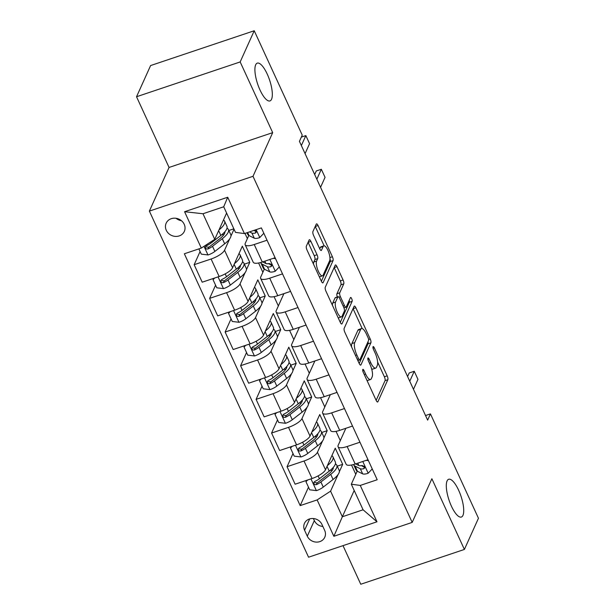 <?xml version="1.0" encoding="UTF-8"?>
<svg xmlns="http://www.w3.org/2000/svg" width="615" height="615" viewBox="0 0 615 615"><rect width="100%" height="100%" fill="white"/><g stroke="black" fill="none" stroke-linecap="round" stroke-linejoin="round"><path stroke-width="0.92" d="M362.75 369.523A2.137 0.676 71.4 0 0 363.219 372.236L376.134 400.327A3.06 0.961 71.4 0 0 377.664 401.995A3.06 0.961 71.4 0 0 377.902 401.741L387.842 379.701A3.06 0.961 71.4 0 0 387.181 375.834L374.258 347.744A2.137 0.676 71.4 0 0 373.19 346.576A2.137 0.676 71.4 0 0 373.021 346.752A2.137 0.676 71.4 0 0 373.482 349.458L375.158 353.095A9.779 3.09 71.4 0 1 377.279 365.471L376.457 367.309A9.779 3.09 71.4 0 1 375.68 368.124A9.779 3.09 71.4 0 1 370.799 362.765L369.123 359.129A2.137 0.676 71.4 0 0 368.054 357.961A2.137 0.676 71.4 0 0 367.885 358.138A2.137 0.676 71.4 0 0 368.354 360.844L370.022 364.48A9.779 3.09 71.4 0 1 372.144 376.857L371.322 378.694A9.779 3.09 71.4 0 1 370.545 379.509A9.779 3.09 71.4 0 1 365.664 374.158L363.988 370.522A2.137 0.676 71.4 0 0 362.919 369.346A2.137 0.676 71.4 0 0 362.75 369.523M271.546 99.269A19.926 6.288 71.4 0 0 268.463 76.967A19.926 6.288 71.4 0 0 257.27 63.137A19.926 6.288 71.4 0 0 255.686 64.79A19.926 6.288 71.4 0 0 258.769 87.092A19.926 6.288 71.4 0 0 269.962 100.922A19.926 6.288 71.4 0 0 271.546 99.269M462.941 515.401A19.926 6.288 71.4 0 0 459.859 493.099A19.926 6.288 71.4 0 0 448.666 479.27A19.926 6.288 71.4 0 0 447.082 480.922A19.926 6.288 71.4 0 0 450.165 503.224A19.926 6.288 71.4 0 0 461.358 517.054A19.926 6.288 71.4 0 0 462.941 515.401M166.288 230.302A9.963 8.948 -155.7 0 0 175.406 236.406A9.963 8.948 -155.7 0 0 184.331 231.394A9.963 8.948 -155.7 0 0 184.208 224.283A9.963 8.948 -155.7 0 0 175.09 218.187A9.963 8.948 -155.7 0 0 166.165 223.199A9.963 8.948 -155.7 0 0 166.288 230.302M176.09 218.294A9.963 8.948 -155.7 0 0 181.44 220.708M310.898 241.395A3.06 0.961 71.4 0 0 309.376 239.719A3.06 0.961 71.4 0 0 309.13 239.973L306.347 246.161A3.06 0.961 71.4 0 0 307.008 250.028L321.353 281.224A3.06 0.961 71.4 0 0 322.883 282.9A3.06 0.961 71.4 0 0 323.121 282.646L333.061 260.599A3.06 0.961 71.4 0 0 332.4 256.732L318.047 225.536A3.06 0.961 71.4 0 0 316.525 223.868A3.06 0.961 71.4 0 0 316.279 224.121L312.912 231.586A3.06 0.961 71.4 0 0 313.581 235.453L319.715 248.806A3.06 0.961 71.4 0 0 321.245 250.482A3.06 0.961 71.4 0 0 321.484 250.228L323.159 246.523A8.18 2.583 71.4 0 1 323.805 245.846A8.18 2.583 71.4 0 1 328.395 251.52A8.18 2.583 71.4 0 1 329.663 260.668L323.121 275.174A8.18 2.583 71.4 0 1 322.468 275.851A8.18 2.583 71.4 0 1 317.878 270.177A8.18 2.583 71.4 0 1 316.617 261.029L317.701 258.615A3.06 0.961 71.4 0 0 317.04 254.748L310.898 241.395L308.1 242.333A3.06 0.961 71.4 0 0 308.084 242.302M272.691 132.64L240.173 61.938L254.233 30.75L150.606 65.559L136.538 96.747L169.056 167.449L149.376 211.106L253.003 176.305L272.691 132.64L169.056 167.449M343.009 545.643L360.767 584.25L464.394 549.441L431.876 478.739L412.188 522.404L253.003 176.305M464.394 549.441L478.462 518.253L430.454 413.887L425.534 415.54M254.233 30.75L302.234 135.115L299.428 141.358L427.64 420.122L430.454 413.887M344.162 328.379A3.06 0.961 71.4 0 0 344.823 332.246L359.175 363.442A3.06 0.961 71.4 0 0 360.697 365.118A3.06 0.961 71.4 0 0 360.944 364.864L370.876 342.824A3.06 0.961 71.4 0 0 370.215 338.957L355.87 307.761A3.06 0.961 71.4 0 0 354.34 306.086A3.06 0.961 71.4 0 0 354.102 306.339L344.162 328.379M340.264 322.337L325.919 291.141A3.06 0.961 71.4 0 1 325.25 287.267L335.19 265.226A3.06 0.961 71.4 0 1 335.436 264.973A3.06 0.961 71.4 0 1 336.959 266.649L343.101 280.002A3.06 0.961 71.4 0 1 343.762 283.869L339.734 292.809A3.06 0.961 71.4 0 0 340.395 296.676L344.469 305.532A3.06 0.961 71.4 0 0 345.991 307.2A3.06 0.961 71.4 0 0 346.237 306.947L350.435 297.645A2.137 0.676 71.4 0 1 350.604 297.468A2.137 0.676 71.4 0 1 351.803 298.952A2.137 0.676 71.4 0 1 352.134 301.342L342.032 323.751A3.06 0.961 71.4 0 1 341.786 324.005A3.06 0.961 71.4 0 1 340.264 322.337M324.659 530.345L321.937 524.426A9.656 8.671 -155.7 0 0 313.104 518.514A9.656 8.671 -155.7 0 0 304.456 523.373A9.656 8.671 -155.7 0 0 304.571 530.253L307.292 536.18A9.656 8.671 -155.7 0 0 316.125 542.092A9.656 8.671 -155.7 0 0 324.774 537.233A9.656 8.671 -155.7 0 0 324.659 530.345M149.376 211.106L308.561 557.213L412.188 522.404M354.194 490.478L342.355 516.754L363.081 509.789L351.311 484.205L360.259 485.427L377.21 479.738L261.375 227.904L244.432 233.592L235.484 232.37L223.714 206.778L202.988 213.743L214.75 239.327L226.597 213.059M360.259 485.427L376.987 521.789L333.853 536.28L317.132 499.918L330.586 491.162L338.073 474.549M308.484 487.195L300.189 505.607L317.132 499.918M300.189 505.607L184.354 253.772L201.297 248.083L184.577 211.721L227.711 197.238L244.432 233.592M240.173 61.938L136.538 96.747M339.349 471.728L342.678 464.34L335.244 448.181L325.512 469.76A12.454 3.805 -24.7 0 1 312.059 478.516L295.115 484.205L287.059 466.7L304.01 461.012A12.454 3.805 -24.7 0 0 317.463 452.256L322.591 440.878M330.586 491.162L342.355 516.754L333.853 536.28M244.985 233.408L247.376 238.62M258.592 263.005L262.866 272.291M274.082 296.676L278.349 305.955M289.565 330.34L293.839 339.626M305.055 364.011L309.322 373.29M320.538 397.674L324.805 406.961M336.021 431.346L340.295 440.624M351.511 465.009L355.778 474.296M200.09 251.527L194.148 264.696L211.099 259.007A12.454 3.805 -24.7 0 0 224.552 250.251L229.679 238.874M230.948 236.06L234.031 229.218M194.148 264.696L202.204 282.2L219.148 276.512A12.454 3.805 -24.7 0 0 232.601 267.756L242.333 246.177L249.767 262.336L244.347 264.158M215.573 285.191L209.638 298.367L226.581 292.671A12.454 3.805 -24.7 0 0 240.035 283.922L245.162 272.545M246.431 269.724L249.767 262.336M209.638 298.367L217.687 315.872L234.63 310.183A12.454 3.805 -24.7 0 0 248.083 301.427L257.816 279.848L265.25 296.007L259.83 297.829M231.063 318.862L225.121 332.031L242.064 326.342A12.454 3.805 -24.7 0 0 255.517 317.586L260.645 306.209M261.921 303.395L265.25 296.007M225.121 332.031L233.177 349.535L250.121 343.846A12.454 3.805 -24.7 0 0 263.574 335.09L273.306 313.512L280.74 329.671L275.312 331.493M246.546 352.526L240.603 365.702L257.554 360.006A12.454 3.805 -24.7 0 0 271.007 351.257L276.135 339.88M277.403 337.058L280.74 329.671M240.603 365.702L248.66 383.207L265.603 377.518A12.454 3.805 -24.7 0 0 279.056 368.762L288.789 347.183L296.222 363.342L290.803 365.164M262.028 386.197L256.094 399.366L273.037 393.677A12.454 3.805 -24.7 0 0 286.49 384.921L291.618 373.543M292.886 370.73L296.222 363.342M256.094 399.366L264.143 416.87L281.086 411.181A12.454 3.805 -24.7 0 0 294.539 402.425L304.271 380.846L311.705 397.006L306.285 398.827M277.519 419.861L271.576 433.037L288.52 427.34A12.454 3.805 -24.7 0 0 301.973 418.592L307.108 407.215M308.376 404.393L311.705 397.006M271.576 433.037L279.633 450.541L296.576 444.853A12.454 3.805 -24.7 0 0 310.029 436.096L319.762 414.518L327.195 430.677L321.768 432.499M323.859 438.065L327.195 430.677M357.2 471.144L351.311 484.205M345.853 428.294L338.189 445.291A12.454 3.805 -24.7 0 0 338.073 446.736A12.454 3.805 -24.7 0 0 347.137 446.521L359.952 442.216M330.363 394.63L322.698 411.627A12.454 3.805 -24.7 0 0 322.591 413.065A12.454 3.805 -24.7 0 0 331.654 412.857L344.469 408.552M314.88 360.959L307.216 377.956A12.454 3.805 -24.7 0 0 307.1 379.401A12.454 3.805 -24.7 0 0 316.171 379.186L328.979 374.881M299.397 327.295L291.733 344.292A12.454 3.805 -24.7 0 0 291.618 345.73A12.454 3.805 -24.7 0 0 300.681 345.522L313.496 341.217M283.907 293.624L276.243 310.621A12.454 3.805 -24.7 0 0 276.135 312.066A12.454 3.805 -24.7 0 0 285.199 311.851L298.014 307.546M264.289 269.139L260.76 276.958A12.454 3.805 -24.7 0 0 260.645 278.395A12.454 3.805 -24.7 0 0 269.716 278.188L282.523 273.883M248.798 235.468L245.277 243.286A12.454 3.805 -24.7 0 0 245.162 244.732A12.454 3.805 -24.7 0 0 254.226 244.516L267.041 240.211M342.678 464.34L337.258 466.162M293.001 453.532L287.059 466.7M338.073 446.736L346.13 464.24A12.454 3.805 -24.7 0 0 355.193 464.025L368.001 459.728M322.591 413.065L330.639 430.577A12.454 3.805 -24.7 0 0 339.711 430.362L352.518 426.057M307.1 379.401L315.157 396.906A12.454 3.805 -24.7 0 0 324.22 396.69L337.035 392.393M291.618 345.73L299.674 363.242A12.454 3.805 -24.7 0 0 308.738 363.027L321.545 358.722M276.135 312.066L284.184 329.571A12.454 3.805 -24.7 0 0 293.255 329.356L306.062 325.058M260.645 278.395L268.701 295.907A12.454 3.805 -24.7 0 0 277.765 295.692L290.58 291.387M245.162 244.732L253.219 262.236A12.454 3.805 -24.7 0 0 262.282 262.021L275.089 257.723M233.846 228.818L228.857 230.494M214.75 239.327L201.297 248.083M363.081 509.789L376.987 521.789M184.577 211.721L202.988 213.743M227.711 197.238L223.714 206.778M313.381 518.537L314.327 520.59A9.656 8.671 -155.7 0 0 322.883 526.478M366.986 380.424A9.779 3.09 71.4 0 0 367.739 380.447L370.545 379.509M371.606 368.792A9.779 3.09 71.4 0 0 372.875 369.062L375.68 368.124M376.149 400.357L385.044 380.647A3.06 0.961 71.4 0 0 384.375 376.772L377.625 362.097M362.22 328.595L353.064 308.699A3.06 0.961 71.4 0 0 353.048 308.661M359.191 363.48L368.078 343.762A3.06 0.961 71.4 0 0 368.024 341.679M358.607 358.822A2.137 0.676 71.4 0 0 359.675 359.99A2.137 0.676 71.4 0 0 359.844 359.813L368.57 340.464A2.137 0.676 71.4 0 0 368.108 337.758L366.34 333.93A9.779 3.09 71.4 0 0 361.459 328.571A9.779 3.09 71.4 0 0 360.682 329.386L354.724 342.609A9.779 3.09 71.4 0 0 356.846 354.986L358.607 358.822L357.254 359.275M361.459 328.571L358.66 329.517A9.779 3.09 71.4 0 0 357.884 330.324L360.682 329.386M351.572 346.929A9.779 3.09 71.4 0 1 351.918 343.547L357.884 330.324M337.328 296.976A3.06 0.961 71.4 0 1 336.928 293.747L340.964 284.807A3.06 0.961 71.4 0 0 340.295 280.94L334.16 267.587A3.06 0.961 71.4 0 0 334.145 267.556M340.279 322.368L349.335 302.288A2.137 0.676 71.4 0 0 349.189 300.412M335.552 302.08A8.18 2.583 71.4 0 0 336.812 311.228A8.18 2.583 71.4 0 0 341.41 316.902A8.18 2.583 71.4 0 0 342.055 316.225L344.362 311.113A3.06 0.961 71.4 0 0 343.693 307.246L339.626 298.39A3.06 0.961 71.4 0 0 338.096 296.714A3.06 0.961 71.4 0 0 337.858 296.968L335.552 302.08L332.746 303.018A8.18 2.583 71.4 0 0 332.431 305.309M338.219 317.878A8.18 2.583 71.4 0 0 338.604 317.847L341.41 316.902M338.096 296.714L335.298 297.652A3.06 0.961 71.4 0 0 335.052 297.906L337.858 296.968M332.746 303.018L335.052 297.906M313.496 264.135A8.18 2.583 71.4 0 1 313.811 261.975L314.903 259.553A3.06 0.961 71.4 0 0 314.242 255.686L308.1 242.333M319.339 276.835A8.18 2.583 71.4 0 0 319.669 276.796L322.468 275.851M323.805 245.846L321.007 246.784A8.18 2.583 71.4 0 0 320.354 247.461L323.159 246.523M319.731 248.844L320.354 247.461M324.136 245.8L315.249 226.481A3.06 0.961 71.4 0 0 315.234 226.443M321.368 281.255L330.263 261.544A3.06 0.961 71.4 0 0 329.978 258.654M307.615 480.007L305.97 481.73L309.691 489.809L316.525 490.624A8.249 2.522 -24.7 0 0 323.267 487.095L333.076 479.477A23.824 7.288 -24.7 0 0 339.157 470.306L336.805 465.186A23.824 7.288 -24.7 0 0 335.406 463.871M332.238 470.39A19.772 6.05 -24.7 0 0 330.186 470.36M327.388 465.609A23.824 7.288 -24.7 0 0 332.969 456.837A23.824 7.288 -24.7 0 0 331.862 455.684M332.969 456.837L335.321 461.957A23.824 7.288 155.3 0 1 329.233 471.128L319.423 478.747A8.249 2.522 155.3 0 1 314.857 481.414L313.842 482.383L313.942 483.905L314.872 484.689L316.348 484.651A8.249 2.522 -24.7 0 0 320.915 481.976L330.716 474.357A23.824 7.288 -24.7 0 0 336.805 465.186M333.284 467.4A19.772 6.05 155.3 0 1 328.079 474.488L318.27 482.106A4.205 1.284 155.3 0 1 317.156 482.852L314.972 482.637M305.97 481.73L306.593 480.353M372.236 468.938L368.062 473.312A8.249 2.522 155.3 0 1 362.673 473.858L357.461 471.282A23.824 7.288 155.3 0 1 356.093 469.983L353.74 464.871A23.824 7.288 -24.7 0 0 355.109 466.17L360.313 468.745A8.249 2.522 -24.7 0 0 363.68 468.745L364.587 468.023L364.464 466.547L362.189 465.517A8.249 2.522 155.3 0 1 358.829 465.509L355.578 463.902M368.416 460.627L366.133 460.351M363.68 468.745L364.487 466.954A4.205 1.284 155.3 0 1 363.765 466.831L361.389 465.655M409.751 381.231L414.249 371.268L417.962 379.347L413.472 389.31M414.249 371.268L409.206 372.959L407.591 376.534M292.133 446.344L290.488 448.066L294.201 456.146L301.043 456.953A8.249 2.522 -24.7 0 0 307.784 453.424L317.586 445.806A23.824 7.288 -24.7 0 0 323.675 436.635L321.322 431.522A23.824 7.288 -24.7 0 0 319.923 430.208M316.756 436.719A19.772 6.05 -24.7 0 0 314.703 436.696M311.905 431.938A23.824 7.288 -24.7 0 0 317.478 423.166A23.824 7.288 -24.7 0 0 316.379 422.013M317.478 423.166L319.831 428.286A23.824 7.288 155.3 0 1 313.75 437.457L303.941 445.076A8.249 2.522 155.3 0 1 299.374 447.751L298.36 448.712L298.46 450.241L299.382 451.018L300.858 450.98A8.249 2.522 -24.7 0 0 305.424 448.312L315.234 440.694A23.824 7.288 -24.7 0 0 321.322 431.522M317.794 433.736A19.772 6.05 155.3 0 1 312.589 440.824L302.788 448.443A4.205 1.284 155.3 0 1 301.665 449.188L299.49 448.973M290.488 448.066L291.11 446.682M276.642 412.673L274.997 414.395L278.718 422.474L285.56 423.289A8.249 2.522 -24.7 0 0 292.294 419.761L302.103 412.142A23.824 7.288 -24.7 0 0 308.192 402.971L305.832 397.851A23.824 7.288 -24.7 0 0 304.44 396.537M301.265 403.056A19.772 6.05 -24.7 0 0 299.213 403.025M296.415 398.274A23.824 7.288 -24.7 0 0 301.996 389.503A23.824 7.288 -24.7 0 0 300.889 388.349M301.996 389.503L304.348 394.622A23.824 7.288 155.3 0 1 298.26 403.794L288.458 411.412A8.249 2.522 155.3 0 1 283.884 414.079L282.877 415.048L282.969 416.57L283.899 417.354L285.375 417.316A8.249 2.522 -24.7 0 0 289.942 414.641L299.751 407.022A23.824 7.288 -24.7 0 0 305.832 397.851M302.311 400.065A19.772 6.05 155.3 0 1 297.107 407.153L287.297 414.771A4.205 1.284 155.3 0 1 286.183 415.517L283.999 415.302M274.997 414.395L275.62 413.019M261.16 379.009L259.515 380.731L263.235 388.811L270.07 389.618A8.249 2.522 -24.7 0 0 276.812 386.089L286.621 378.471A23.824 7.288 -24.7 0 0 292.702 369.3L290.349 364.188A23.824 7.288 -24.7 0 0 288.95 362.873M285.783 369.384A19.772 6.05 -24.7 0 0 283.73 369.361M280.932 364.603A23.824 7.288 -24.7 0 0 286.513 355.831A23.824 7.288 -24.7 0 0 285.406 354.678M286.513 355.831L288.865 360.951A23.824 7.288 155.3 0 1 282.777 370.122L272.968 377.741A8.249 2.522 155.3 0 1 268.401 380.416L267.387 381.377L267.487 382.907L268.417 383.683L269.893 383.645A8.249 2.522 -24.7 0 0 274.459 380.977L284.261 373.359A23.824 7.288 -24.7 0 0 290.349 364.188M286.828 366.402A19.772 6.05 155.3 0 1 281.624 373.49L271.815 381.108A4.205 1.284 155.3 0 1 270.7 381.854L268.517 381.638M259.515 380.731L260.137 379.347M245.677 345.338L244.032 347.06L247.745 355.139L254.587 355.954A8.249 2.522 -24.7 0 0 261.329 352.426L271.13 344.807A23.824 7.288 -24.7 0 0 277.219 335.636L274.867 330.516A23.824 7.288 -24.7 0 0 273.467 329.202M270.3 335.721A19.772 6.05 -24.7 0 0 268.248 335.69M265.449 330.939A23.824 7.288 -24.7 0 0 271.023 322.168A23.824 7.288 -24.7 0 0 269.924 321.015M271.023 322.168L273.375 327.288A23.824 7.288 155.3 0 1 267.294 336.459L257.485 344.077A8.249 2.522 155.3 0 1 252.919 346.745L251.904 347.713L252.004 349.235L252.926 350.02L254.402 349.981A8.249 2.522 -24.7 0 0 258.969 347.306L268.778 339.688A23.824 7.288 -24.7 0 0 274.867 330.516M271.338 332.73A19.772 6.05 155.3 0 1 266.134 339.818L256.332 347.437A4.205 1.284 155.3 0 1 255.21 348.182L253.034 347.967M244.032 347.06L244.655 345.684M230.187 311.674L228.542 313.396L232.262 321.476L239.104 322.283A8.249 2.522 -24.7 0 0 245.839 318.755L255.648 311.136A23.824 7.288 -24.7 0 0 261.736 301.965L259.376 296.853A23.824 7.288 -24.7 0 0 257.985 295.538M254.81 302.05A19.772 6.05 -24.7 0 0 252.757 302.026M249.959 297.268A23.824 7.288 -24.7 0 0 255.54 288.496A23.824 7.288 -24.7 0 0 254.433 287.343M255.54 288.496L257.893 293.616A23.824 7.288 155.3 0 1 251.804 302.788L242.003 310.406A8.249 2.522 155.3 0 1 237.428 313.081L236.421 314.042L236.514 315.572L237.444 316.348L238.92 316.31A8.249 2.522 -24.7 0 0 243.486 313.642L253.295 306.024A23.824 7.288 -24.7 0 0 259.376 296.853M255.855 299.067A19.772 6.05 155.3 0 1 250.651 306.155L240.842 313.773A4.205 1.284 155.3 0 1 239.727 314.519L237.544 314.303M228.542 313.396L229.164 312.013M214.704 278.003L213.059 279.725L216.78 287.805L223.614 288.62A8.249 2.522 -24.7 0 0 230.356 285.091L240.165 277.473A23.824 7.288 -24.7 0 0 246.246 268.301L243.894 263.182A23.824 7.288 -24.7 0 0 242.495 261.867M239.327 268.386A19.772 6.05 -24.7 0 0 237.275 268.355M234.476 263.604A23.824 7.288 -24.7 0 0 240.058 254.833A23.824 7.288 -24.7 0 0 238.951 253.68M240.058 254.833L242.41 259.953A23.824 7.288 155.3 0 1 236.321 269.124L226.512 276.742A8.249 2.522 155.3 0 1 221.946 279.41L220.931 280.379L221.031 281.901L221.961 282.685L223.429 282.646A8.249 2.522 -24.7 0 0 228.004 279.971L237.805 272.353A23.824 7.288 -24.7 0 0 243.894 263.182M240.373 265.396A19.772 6.05 155.3 0 1 235.168 272.483L225.359 280.102A4.205 1.284 155.3 0 1 224.244 280.847L222.061 280.632M213.059 279.725L213.682 278.349M279.325 266.933L275.151 271.307A8.249 2.522 155.3 0 1 269.762 271.853L264.55 269.278A23.824 7.288 155.3 0 1 263.182 267.979L260.829 262.866A23.824 7.288 -24.7 0 0 262.198 264.166L267.402 266.741A8.249 2.522 -24.7 0 0 270.769 266.741L271.676 266.018L271.553 264.542L269.278 263.512A8.249 2.522 155.3 0 1 265.918 263.504L262.667 261.898M275.505 258.623L273.221 258.346M270.769 266.741L271.576 264.95A4.205 1.284 155.3 0 1 270.854 264.827L268.478 263.651M316.84 179.226L321.338 169.263L325.051 177.343L320.561 187.306M321.338 169.263L316.295 170.955L314.68 174.529M198.876 248.898L201.29 254.141L208.131 254.948A8.249 2.522 -24.7 0 0 214.873 251.42L224.675 243.801A23.824 7.288 -24.7 0 0 230.763 234.63L228.411 229.518A23.824 7.288 -24.7 0 0 227.012 228.203M223.837 234.715A19.772 6.05 -24.7 0 0 221.792 234.692M218.994 229.933A23.824 7.288 -24.7 0 0 224.567 221.162A23.824 7.288 -24.7 0 0 223.468 220.009M224.567 221.162L226.92 226.282A23.824 7.288 155.3 0 1 220.839 235.453L211.03 243.071A8.249 2.522 155.3 0 1 206.463 245.746L205.448 246.707L205.548 248.237L206.471 249.014L207.947 248.975A8.249 2.522 -24.7 0 0 212.513 246.308L222.322 238.689A23.824 7.288 -24.7 0 0 228.411 229.518M224.882 231.732A19.772 6.05 155.3 0 1 219.678 238.82L209.876 246.438A4.205 1.284 155.3 0 1 208.754 247.184L206.579 246.969M263.843 233.262L259.668 237.644A8.249 2.522 155.3 0 1 254.272 238.189L249.067 235.614A23.824 7.288 155.3 0 1 247.699 234.315L246.976 232.739M249.529 231.886L251.919 233.07A8.249 2.522 -24.7 0 0 255.279 233.077L256.117 232.485L256.278 231.425L255.094 230.018M255.279 233.077L256.094 231.278A4.205 1.284 155.3 0 1 255.363 231.155L253.88 230.425M301.358 145.555L305.847 135.592L309.568 143.672L305.071 153.635M305.847 135.592L301.342 137.107M224.552 250.251L232.601 267.756M240.035 283.922L248.083 301.427M255.517 317.586L263.574 335.09M271.007 351.257L279.056 368.762M286.49 384.921L294.539 402.425M301.973 418.592L310.029 436.096M317.463 452.256L325.512 469.76M347.137 446.521L355.193 464.025M304.01 461.012L312.059 478.516M288.52 427.34L296.576 444.853M331.654 412.857L339.711 430.362M273.037 393.677L281.086 411.181M316.171 379.186L324.22 396.69M257.554 360.006L265.603 377.518M300.681 345.522L308.738 363.027M242.064 326.342L250.121 343.846M285.199 311.851L293.255 329.356M226.581 292.671L234.63 310.183M269.716 278.188L277.765 295.692M211.099 259.007L219.148 276.512M254.226 244.516L262.282 262.021M314.327 520.59L307.292 536.18M309.691 518.899L304.571 530.253M364.311 374.612L365.664 374.158M367.908 359.537L369.123 359.129M369.446 363.219L370.799 362.765M373.044 348.151L374.258 347.744M384.375 376.772L387.181 375.834M385.044 380.647L387.842 379.701M377.318 401.941L377.902 401.741M362.773 370.93L363.988 370.522M353.064 308.699L355.87 307.761M368.616 339.488L370.215 338.957M368.078 343.762L370.876 342.824M360.352 365.064L360.944 364.864M351.918 343.547L354.724 342.609M355.493 355.439L356.846 354.986M334.16 267.587L336.959 266.649M340.295 280.94L343.101 280.002M340.964 284.807L343.762 283.869M336.928 293.747L339.734 292.809M338.896 297.176L340.395 296.676M343.116 305.986L344.469 305.532M349.335 302.288L352.134 301.342M341.44 323.951L342.032 323.751M314.242 255.686L317.04 254.748M314.903 259.553L317.701 258.615M313.811 261.975L316.617 261.029M320.899 250.42L321.484 250.228M315.249 226.481L318.047 225.536M329.924 257.562L332.4 256.732M330.263 261.544L333.061 260.599M322.537 282.839L323.121 282.646M310.967 478.885L316.356 490.601M330.716 474.357L333.076 479.477M327.042 466.37L329.233 471.128M320.915 481.976L323.267 487.095M318.109 475.887L319.423 478.747M317.156 482.852L316.348 484.651M368.17 473.196L362.781 461.481M357.461 471.282L355.109 466.17M358.829 465.509L357.753 463.172M362.673 473.858L360.313 468.745M295.484 445.214L300.873 456.937M315.234 440.694L317.586 445.806M311.559 432.699L313.75 437.457M305.424 448.312L307.784 453.424M302.626 442.216L303.941 445.076M301.665 449.188L300.858 450.98M279.994 411.55L285.391 423.266M299.751 407.022L302.103 412.142M296.076 399.035L298.26 403.794M289.942 414.641L292.294 419.761M287.144 408.552L288.458 411.412M286.183 415.517L285.375 417.316M264.512 377.879L269.9 389.603M284.261 373.359L286.621 378.471M280.586 365.364L282.777 370.122M274.459 380.977L276.812 386.089M271.653 374.881L272.968 377.741M270.7 381.854L269.893 383.645M249.029 344.216L254.418 355.931M268.778 339.688L271.13 344.807M265.103 331.7L267.294 336.459M258.969 347.306L261.329 352.426M256.171 341.217L257.485 344.077M255.21 348.182L254.402 349.981M233.539 310.544L238.928 322.268M253.295 306.024L255.648 311.136M249.621 298.029L251.804 302.788M243.486 313.642L245.839 318.755M240.688 307.546L242.003 310.406M239.727 314.519L238.92 316.31M218.056 276.881L223.445 288.596M237.805 272.353L240.165 277.473M234.131 264.365L236.321 269.124M228.004 279.971L230.356 285.091M225.198 273.883L226.512 276.742M224.244 280.847L223.429 282.646M275.259 271.192L269.87 259.476M264.55 269.278L262.198 264.166M265.918 263.504L264.842 261.167M269.762 271.853L267.402 266.741M204.003 246.323L207.962 254.933M222.322 238.689L224.675 243.801M218.648 230.694L220.839 235.453M212.513 246.308L214.873 251.42M210.561 242.056L211.03 243.071M208.754 247.184L207.947 248.975M259.776 237.528L256.155 229.656M249.067 235.614L247.645 232.516M254.272 238.189L251.919 233.07M357.868 360.598L359.675 359.99M343.962 307.884L345.991 307.2"/></g></svg>
